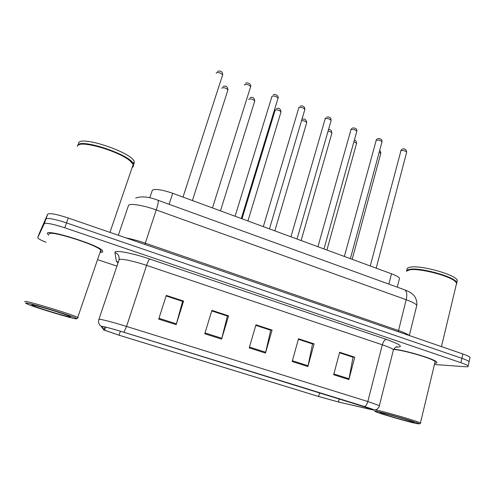 <?xml version="1.0" encoding="UTF-8"?>
<svg xmlns="http://www.w3.org/2000/svg" width="495" height="495" viewBox="0 0 495 495"><rect width="100%" height="100%" fill="white"/><g stroke="black" fill="none" stroke-linecap="round" stroke-linejoin="round"><path stroke-width="0.74" d="M149.731 197.802L152.411 190.136C155.48 188.675 162.242 189.727 172.712 193.297L391.502 273.791C396.05 275.498 398.729 277.002 399.545 278.314L399.248 279.483M47.285 233.349L48.584 235.243L47.285 233.349C47.631 228.975 98.425 244.932 102.484 250.631C98.425 244.932 47.631 228.975 47.285 233.349M100.726 252.388L102.75 252.004L102.484 250.631L102.75 252.004L100.726 252.388M101.902 326.434C104.637 326.706 111.95 328.649 123.849 332.263L373.719 409.742C374.498 410.182 373.385 410.058 370.378 409.371L338.438 401.989L318.601 396.483L119.072 335.214L104.507 330.227L101.902 326.434M101.425 326.285L103.69 329.856L119.004 335.208L318.44 396.452L338.766 402.095L374.047 410.126C375.321 410.12 372.178 408.938 364.623 406.574L123.929 332.263C111.722 328.556 104.222 326.564 101.425 326.285M434.462 364.481L465.418 366.746C467.75 366.9 468.647 366.647 468.109 365.978L469.099 361.672C468.332 360.849 465.931 359.735 461.897 358.337L66.516 222.892C54.716 219.056 47.867 217.744 45.967 218.951L39.291 233.43M339.527 352.78L353.022 357.204L348.882 379.566L354.748 357.211L339.663 352.261L333.673 374.734L348.882 379.566M339.539 352.731L352.786 357.074L354.748 357.211M298.367 339.298L312.549 343.945L307.89 366.535L314.108 343.883L298.516 338.772L292.161 361.536L307.89 366.535M298.38 339.248L312.339 343.821L314.108 343.883M166.11 295.961L182.587 301.362L176.164 324.664L183.577 301.084L166.283 295.416L158.703 319.114L176.164 324.664M166.122 295.911L182.476 301.269L183.577 301.084M211.736 310.91L227.403 316.045L221.605 339.112L228.597 315.847L211.903 310.371L204.751 333.754L221.605 339.112M211.755 310.86L227.254 315.94L228.597 315.847M255.797 325.345L270.703 330.233L265.487 353.059L272.083 330.103L255.952 324.813L249.208 347.886L265.487 353.059M255.81 325.295L270.517 330.115L272.083 330.103M434.771 363.188C436.677 363.169 437.314 362.786 436.683 362.043C434.901 359.129 406.296 350.503 393.772 349.117C406.296 350.503 434.901 359.129 436.683 362.043C437.314 362.786 436.677 363.169 434.771 363.188M468.109 365.978C467.336 365.174 464.929 364.079 460.888 362.686L64.777 227.793C52.953 223.969 46.103 222.626 44.222 223.765L37.775 237.606L38.028 238.206C39.074 239.203 41.747 240.564 46.047 242.296M98.165 259.863L116.845 266.081M47.706 214.149L39.303 233.386L45.967 218.951C47.867 217.744 54.716 219.056 66.516 222.892L461.897 358.337C465.931 359.735 468.332 360.849 469.099 361.672L470.089 357.378C469.328 356.53 466.933 355.404 462.905 353.999L68.254 218.01C56.48 214.162 49.624 212.875 47.706 214.149L44.222 223.765M469.922 358.095L470.089 357.378M76.675 318.811L76.682 318.576C75.556 316.794 25.251 301.492 25.561 303.051L27.101 303.979C35.275 307.661 75.091 319.56 76.675 318.811M77.765 318.019L78.253 317.765L77.721 317.443C72.944 314.535 24.274 299.877 24.769 301.511L24.874 301.715M100.262 251.714L101.054 251.429L100.794 250.154C96.958 244.802 49.457 229.878 49.048 233.943L48.999 234.085M132.14 167.539L133.124 166.827L133.204 164.433L130.253 161.098C119.573 151.365 80.747 139.936 77.696 145.629L77.319 146.316M132.945 166.456L133.186 164.482M133.025 164.105L130.092 160.782C120.304 151.891 85.338 140.883 79.076 144.769M133.514 165.992L133.384 163.901C130.463 154.607 79.144 137.629 77.597 145.542L77.474 145.938M134.114 163.932L134.207 161.506C131.317 152.126 80.042 135.135 78.464 143.142L78.377 143.383M31.841 304.988L31.915 305.143C33.437 306.683 69.405 317.635 70.599 316.936L69.517 316.206C63.682 313.508 31.668 303.967 31.841 304.988M132.32 167.019L133.007 166.592M132.332 166.976L132.945 166.462M416.283 423.522L419.407 423.887C419.432 422.996 386.31 413.257 377.308 411.506C374.672 410.968 374.071 411.023 375.513 411.661C379.739 413.634 407.094 421.591 416.283 423.522M420.478 423.268L420.453 422.953C418.219 421.4 385.537 411.865 376.652 410.169L375.575 409.965M434.919 362.557L435.136 361.666C433.403 358.801 404.446 350.25 393.612 349.408M456.223 284.78L456.65 283.004L454.917 281.123C448.124 275.294 418.714 267.999 409.681 269.818L406.581 271.068M456.384 284.124L456.607 283.183M456.334 282.497L454.738 280.838C448.006 275.072 418.912 267.857 409.965 269.657L407.41 270.449M456.823 283.728L456.767 282.515C455.313 276.99 420.224 267.158 409.804 269.336C407.602 269.682 406.475 270.338 406.426 271.303M456.637 282.274L457.293 280.312C455.858 274.731 420.787 264.918 410.361 267.151C407.602 267.609 406.531 268.538 407.144 269.917M382.091 412.979L380.117 412.787C380.407 413.535 404.044 420.515 411.636 422.087C413.956 422.582 414.538 422.569 413.393 422.056C410.281 420.571 388.309 414.204 382.091 412.979M169.111 204.299L172.712 193.297M388.841 284.099L391.502 273.791M117.921 262.888L116.344 261.236L114.945 252.543C113.856 249.622 131.905 252.889 149.663 258.996L386.354 339.391C384.664 339.694 383.322 341.494 382.326 344.792L146.594 265.388C134.021 261.113 120.761 258.334 119.153 259.578L98.926 319.294M386.354 339.391C400.195 344.384 403.753 346.958 397.015 347.106L396.012 347.051M393.228 350.67L393.457 349.748C392.219 348.554 388.507 346.902 382.326 344.792L367.835 401.532L379.38 405.615L379.306 405.993M101.271 326.403C98.895 324.64 98.097 322.313 98.876 319.442L99.056 319.263C100.367 318.953 113.658 322.4 126.553 326.434L123.929 332.263M101.314 326.465L103.69 329.856M364.623 406.574C365.997 405.9 367.067 404.217 367.835 401.532L126.553 326.434L146.594 265.388C147.826 261.812 148.847 259.683 149.663 258.996M460.888 362.686L462.905 353.999M64.777 227.793L68.254 218.01M37.775 237.606L39.303 233.386M116.344 261.236L118.163 262.183M114.945 252.543C118.231 253.892 119.573 256.28 118.979 259.708M318.601 396.483L319.615 392.702M338.438 401.989L339.285 398.778M370.378 409.371L370.594 408.536M104.136 329.986L105.126 327.009M119.072 335.214L120.39 331.211M265.697 352.254L249.443 347.082M221.828 338.295L204.998 332.937M176.406 323.841L158.963 318.291M308.082 365.743L292.378 360.744M349.062 378.78L333.877 373.954M416.474 306.702L416.815 305.328C415.701 303.781 412.156 301.913 406.172 299.723L156.241 209.942C143.711 205.376 130.34 203.154 128.582 205.246L118.33 235.261M144.88 244.412L156.241 209.942C157.961 204.565 158.604 201.36 158.171 200.327L157.905 200.228M126.095 237.94C131.781 238.992 138.167 240.725 145.252 243.144L398.419 330.518C404.093 332.498 407.645 334.144 409.068 335.449M135.71 198.074C141.304 195.958 148.791 196.707 158.171 200.327L404.891 289.928C406.859 291.437 407.286 294.704 406.172 299.723L398.252 331.724M409.309 335.53L416.815 305.328C417.347 298.219 413.313 294.655 412.347 293.999C410.615 292.52 408.128 291.165 404.891 289.928L404.068 289.631M222.453 75.463L222.632 74.9C220.838 72.883 218.753 72.19 216.377 72.808L216.253 73.186M227.787 90.406L227.947 89.911C226.246 88.048 224.247 87.38 221.952 87.918L221.834 88.296M250.476 87.2L250.643 86.662C248.936 84.744 246.881 84.076 244.487 84.651L244.338 85.115M277.893 98.684L278.048 98.171C276.42 96.346 274.397 95.702 271.99 96.234L235.082 216.241M304.722 109.927L304.871 109.432C303.311 107.7 301.319 107.075 298.893 107.564L263.321 226.63M330.994 120.935L331.13 120.464C329.633 118.812 327.671 118.212 325.234 118.658L290.936 236.789M254.603 101.512L254.752 101.036C253.131 99.26 251.163 98.616 248.855 99.118L248.707 99.569M280.869 112.384L281.005 111.932C279.452 110.237 277.516 109.618 275.189 110.076L241.987 218.778M306.591 123.038L306.721 122.605C305.731 121.281 304.01 120.619 301.56 120.613M356.709 131.707L356.833 131.262C355.404 129.69 353.467 129.108 351.017 129.523L317.945 246.727M381.893 142.263L382.01 141.842C380.636 140.345 378.725 139.782 376.262 140.153L344.371 256.447M406.562 152.608L406.667 152.206C405.356 150.777 403.456 150.233 400.987 150.573L370.229 265.964M331.792 133.477L331.916 133.062C331.427 132.159 330.134 131.528 328.049 131.156M356.493 143.711L356.604 143.315L353.919 141.7M380.698 153.741L380.797 153.363L379.22 152.157M397.287 287.168L399.545 278.314M396.439 346.89L397.12 346.748C396.173 346.537 394.948 347.539 393.457 349.748L379.38 405.615C379.727 406.055 378.898 407.311 376.887 409.396L374.313 410.126M104.507 330.227L105.546 327.108M217.46 71.484C218.969 70.711 222.923 70.636 222.632 74.9L183.014 197.084M192.406 200.543L227.947 89.911C227.514 86.47 225.875 85.369 223.041 86.613M245.644 83.278C247.667 81.861 251.726 84.466 250.643 86.662L212.479 207.925M273.209 94.817C274.942 93.543 279.186 95.981 278.048 98.171L241.288 218.524M298.819 107.632L299.091 107.099M300.174 106.116C303.175 105.435 304.741 106.536 304.871 109.432L269.466 228.888M325.11 118.757L325.574 117.946M326.558 117.185C329.41 116.535 330.932 117.631 331.13 120.464L297.025 239.029M220.467 210.864L254.752 101.036C254.257 97.682 252.673 96.593 250.006 97.763M248.725 99.514L248.855 99.111M247.933 220.968L281.005 111.932C280.448 108.659 278.914 107.576 276.408 108.69M275.146 110.113L275.307 109.772M274.818 230.856L306.721 122.605C306.096 119.4 304.611 118.336 302.253 119.394M76.682 318.576L78.253 317.765M100.794 250.154L77.721 317.443M133.204 164.433L109.964 232.378M130.092 160.782L130.253 161.098M134.207 161.506L133.384 163.901M32.274 304.963L31.915 305.143M419.407 423.887L420.713 423.132M435.136 361.666L420.453 422.953M456.65 283.004L441.46 346.611M457.293 280.312L456.767 282.515M350.837 129.653L351.512 128.601M352.384 128.026C355.589 127.79 357.074 128.867 356.833 131.262L323.99 248.948M376.033 140.32L376.905 139.076M377.66 138.643C380.735 138.427 382.19 139.491 382.01 141.842L350.38 258.656M400.709 150.765L401.767 149.372M402.41 149.044C404.867 148.451 406.29 149.509 406.667 152.206L376.206 268.16M301.139 240.545L331.916 133.062C331.477 130.327 330.332 129.195 328.482 129.665M326.917 250.024L356.604 143.315C356.32 141.05 355.571 139.98 354.371 140.097M352.168 259.318L380.797 153.363C380.624 151.594 380.228 150.697 379.622 150.666"/></g></svg>
